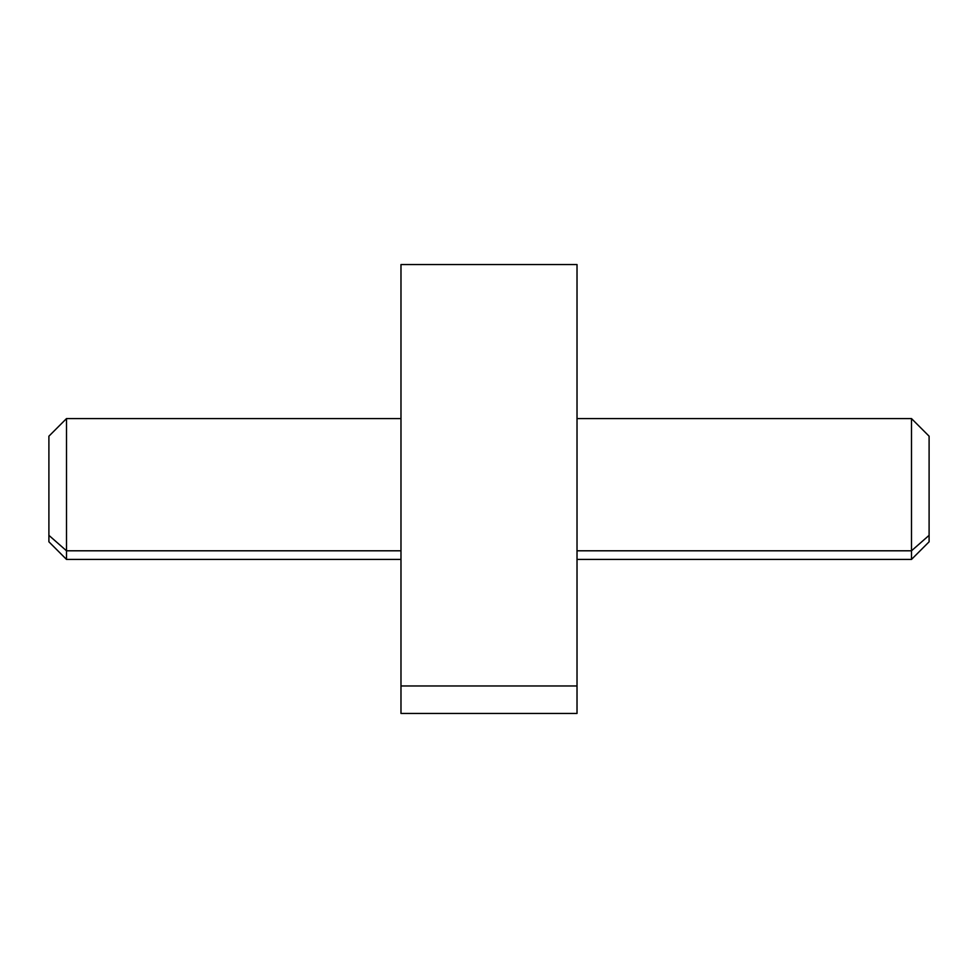 <?xml version="1.0" encoding="UTF-8"?>
<svg xmlns="http://www.w3.org/2000/svg" width="978" height="978" viewBox="0 0 978 978"><rect width="100%" height="100%" fill="white"/><g stroke="black" fill="none" stroke-linecap="round" stroke-linejoin="round"><path stroke-width="1.47" d="M577.02 264.549L577.02 685.969L400.98 685.969L400.98 264.549L577.02 264.549M400.98 685.969L577.02 685.969L577.02 713.451L400.98 713.451L400.98 292.031M577.02 685.969L577.02 292.031M577.008 559.416L911.496 559.416L929.1 541.812L929.1 535.345L911.496 550.797L929.1 535.345L929.1 436.188L911.496 418.584L911.496 550.797L577.02 550.797L911.496 550.797L911.496 559.416L911.496 418.584L577.008 418.584M929.1 535.345L929.1 442.655M400.992 418.584L66.504 418.584L66.504 550.797L48.9 535.345L48.9 436.188L66.504 418.584L66.504 559.416L66.504 550.797L400.98 550.797L66.504 550.797L48.9 535.345L48.9 442.655M400.992 559.416L66.504 559.416L48.9 541.812L48.9 535.345"/></g></svg>
